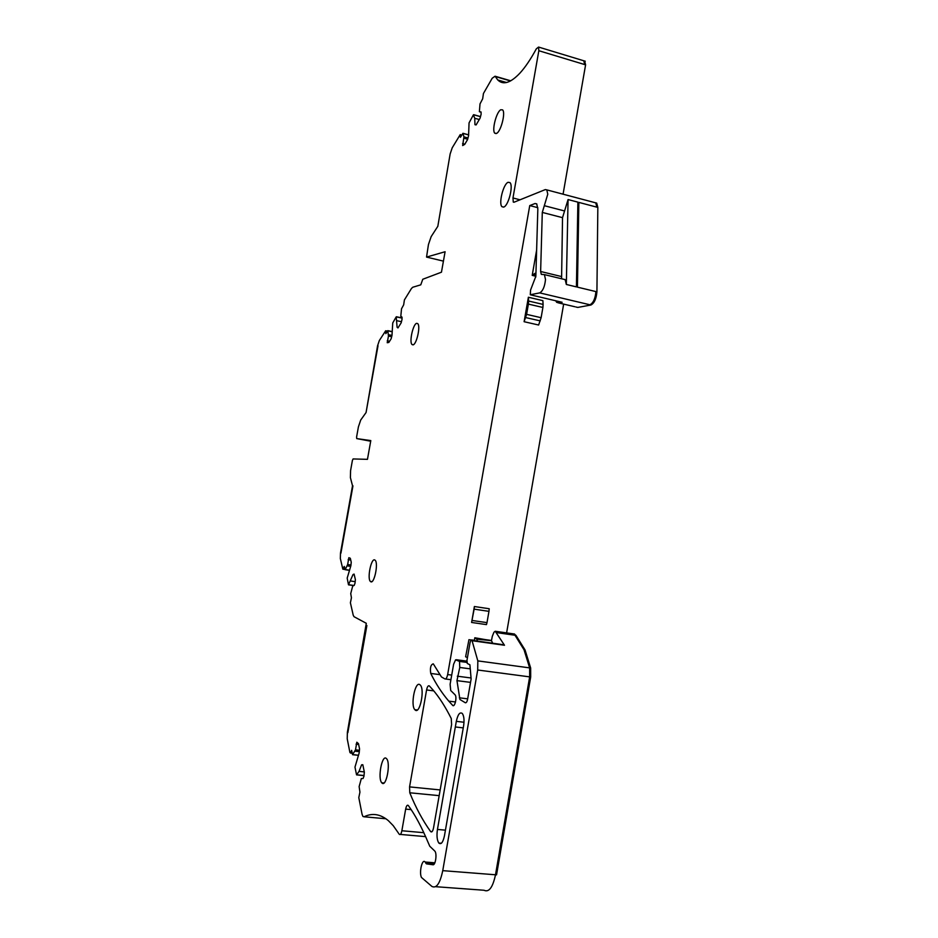 <?xml version="1.0" encoding="UTF-8"?>
<svg xmlns="http://www.w3.org/2000/svg" width="938" height="938" viewBox="0 0 938 938"><rect width="100%" height="100%" fill="white"/><g stroke="black" fill="none" stroke-linecap="round" stroke-linejoin="round"><path stroke-width="1.41" d="M575.909 306.996L577.773 307.43L590.917 305.014L539.725 292.891L530.287 294.743L530.568 290.065L535.856 276.241L537.837 208.963L536.712 203.863L535.047 203.523L529.747 205.574L537.826 207.673M398.24 327.503L397.102 327.256L397.958 327.937L401.147 322.871L402.027 319.412L402.039 317.173L400.807 316.247L401.523 308.778L403.668 304.85L404.407 299.926L411.419 288.552L412.708 287.263L420.775 284.835L422.78 279.266L441.458 272.196L445.093 251.736L426.544 257.082L428.443 244.56L431.152 236.634L437.823 226.304L450.146 153.949L437.823 226.304L450.146 153.949L452.245 147.747L460.23 134.615L460.452 137.3L462.938 133.29L463.947 136.878L467.98 137.98M397.102 327.256L396.223 316.856L392.741 322.942L391.99 335.417L391.123 338.806L388.836 342.44L387.23 342.733L388.461 336.027L387.863 330.809L385.835 333.623L385.682 330.774L379.327 340.541L377.557 345.829L366.066 412.532L360.696 420.06L358.422 426.837L356.592 437.002L356.733 438.597L370.803 440.59L367.462 459.339L353.087 458.94L352.395 460.464L350.578 470.653L350.402 477.63L352.524 485.778L340.494 553.033L340.342 558.532L342.827 569.178L344.234 566.435L345.219 569.542L347.658 564.512L348.842 557.7L350.308 558.262L351.246 562.225L350.882 565.708L347.189 578.113L348.49 584.82L352.993 574.595L354.072 574.068L355.385 579.59L355.021 583.155L354.224 585.359L352.7 586.074L350.73 593.555L351.433 597.799L350.402 602.782L353.227 615.211L354.025 616.7L366.289 623.289L347.377 732.261L347.224 738.804L349.909 752.475L350.871 752.382L351.644 750.353L352.547 754.691L355.502 749.825L356.827 742.216L358.48 743.646L359.559 748.934L359.172 752.944L354.974 767.12L356.557 774.87L359.043 771.376L361.599 764.822L362.818 764.74L364.343 772.138L363.944 776.265L363.053 778.517L361.318 778.575L359.125 786.607L359.934 792.141L358.797 797.628L362.068 814.254L362.924 816.459L364.073 816.787C372.28 812.73 380.382 814.02 388.355 820.656L393.233 825.663L399.318 834.339C400.327 835.137 401.183 833.929 401.863 830.751L405.662 809.107C406.365 805.871 407.233 804.652 408.276 805.449L408.347 805.543C415.194 814.993 421.795 827.339 428.162 842.559L429.78 846.252L434.833 851.106C437.19 853.474 435.537 865.493 432.946 864.754L426.591 863.886L425.125 862.034C422.299 858.153 418.934 872.234 421.432 877.429L431.879 886.41C436.416 888.743 440.028 883.49 442.748 870.652L477.7 670.002L477.829 660.891L471.955 640.326C471.169 639.81 470.513 640.677 469.997 642.952L466.972 660.317L467.276 663.436L469.915 664.819L471.134 678.983L467.616 699.15C467.054 701.835 466.268 703.031 465.283 702.738L459.925 699.49L456.958 680.636L470.548 682.383M378.014 345.747L366.066 412.532L378.014 345.747M352.958 485.861L340.916 553.197L352.958 485.861M366.887 625.517L347.846 732.672L366.887 625.517M470.255 668.853L459.761 667.469L456.958 680.636M459.761 667.469L459.526 661.419L455.587 659.824L453.617 664.21L450.111 684.271L450.709 690.509L455.059 694.8C457.252 696.993 454.766 707.873 452.644 705.364L448.786 701.143C442.021 693.252 436.006 684.025 430.73 673.449C429.921 667.715 430.776 664.514 433.297 663.858L441.47 676.966L444.929 678.924C446.066 679.218 446.969 677.752 447.649 674.563L529.747 205.574M539.725 292.891C542.868 291.05 544.79 286.571 545.506 279.454L544.403 274.6L541.273 274.306L540.628 271.492L542.293 212.422L547.769 194.189L546.795 189.875L545.306 189.593L514.036 202.221L513.285 202.08L512.969 197.977L538.834 50.722L538.576 47.064L536.348 48.799C530.756 59.153 525.28 67.255 519.945 73.105C510.565 83.013 503.178 85.299 497.785 79.976L495.065 76.224L492.216 78.229L483.445 93.495L482.671 98.795L480.01 103.907L479.388 111.716L481.042 111.95L481.124 114.178L480.104 118.106L476.117 124.918L474.968 124.719L474.745 118.258L473.385 114.905L469.059 122.878L468.578 135.658L467.593 139.504L464.732 144.382L462.657 145.554L463.947 136.878M419.79 684.623C415.112 681.082 410.34 705.212 414.831 709.691L415.311 710.136C419.954 714.064 424.891 689.512 420.341 685.092L419.79 684.623M437.448 829.438C436.557 835.688 437.014 840.225 438.82 843.039C441.118 844.857 442.994 842.43 444.46 835.77L463.583 726C464.439 720.15 464.005 715.975 462.317 713.49C459.866 711.754 457.861 714.381 456.314 721.345L437.448 829.438L445.433 830.153M381.977 783.007C386.221 787.65 390.9 763.028 386.597 758.736L386.315 758.455C382.036 754.187 377.498 778.399 381.754 782.773L381.977 783.007M409.777 792.774C415.686 807.454 422.628 820.375 430.601 831.537L430.683 831.631C431.843 832.545 432.805 831.279 433.544 827.855L451.6 724.523L451.248 718.496C445.233 706.56 439.031 696.899 432.617 689.524L429.346 685.936C428.232 685.279 427.318 686.616 426.579 689.969L409.566 786.888L409.777 792.774L439.172 795.647M374.696 559.927C371.178 558.087 367.075 578.312 370.334 581.408L370.815 581.771C374.309 583.905 378.53 563.363 375.223 560.314L374.696 559.927M412.943 344.867C416.507 344.844 420.763 326.19 417.762 323.669L416.765 323.329C413.166 323.598 409.038 341.96 411.993 344.504L412.943 344.867M500.751 109.769C496.343 111.903 491.618 130.675 494.83 133.231L496.589 133.395C500.951 131.555 505.84 112.408 502.569 109.875L500.751 109.769M508.103 182.3C503.354 183.895 498.395 203.745 501.994 206.712L503.753 207.064C508.466 205.785 513.602 185.548 509.944 182.605L508.103 182.3M555.695 300.77L556.656 302.294L558.72 302.951L562.108 302.282L530.756 294.895M397.137 320.761L401.441 321.711M389.563 341.28L387.253 340.787M391.65 336.707L388.461 336.027M388.473 334.667L391.978 335.429M347.189 565.849L350.648 566.376M347.658 564.512L350.953 565.028M348.162 559.634L350.718 560.033M350.718 580.997L355.174 581.666M352.993 574.595L354.236 574.783M354.986 751.186L359.301 751.643M355.502 749.825L359.43 750.248M356.065 744.186L358.644 744.467M359.043 771.376L364.296 771.904M361.599 764.822L362.865 764.951M503.46 644.746L504.492 645.262L495.229 631.262L493.951 632.224L492.309 636.316L491.43 640.736M506.614 632.892L563.656 304.111M561.581 278.762L562.53 217.663L568.065 199.548L577.878 202.139L576.424 286.899L566.341 284.472L565.168 279.63L563.562 279.231M481.042 112.185L479.388 111.716M474.745 118.258L479.271 119.525M464.838 144.218L462.598 143.608M467.663 139.223L463.982 138.226M563.07 194.189L585.593 64.851L584.679 61.052M590.917 305.014C594.282 303.255 596.275 298.859 596.92 291.835L597.834 207.404L596.709 203.112L595.29 202.725M435.607 886.691L484.031 890.256C488.979 892.589 492.79 887.43 495.499 874.779L496.542 874.861L530.685 677.013L530.662 668.02L525.046 649.94L515.97 635.378L514.036 633.947M589.932 304.78C593.285 303.021 595.278 298.624 595.923 291.589L577.433 287.145L578.852 202.397L577.761 208.646M577.433 287.145L576.495 282.631M566.341 284.472L568.065 199.548M535.762 277.109L535.012 273.298L532.209 275.373L535.657 276.206M532.209 275.373L536.63 250.059M469.903 639.763L471.779 640.173M468.953 639.669L465.611 656.788L467.441 657.573M477.583 641.123L476.703 639.141L491.383 640.677L474.816 637.77L474.311 640.666M474.816 637.77L476.703 639.141M492.673 643.234L491.758 641.252M474.124 609.149L471.603 622.457L474.382 606.523L474.124 609.149L488.956 611.353L486.998 622.633L486.447 624.614L471.603 622.457M474.382 606.523L489.214 608.739L488.956 611.353M528.598 301.028L528.387 304.1L542.903 307.476L543.102 304.416L542.868 300.641L528.387 297.24L528.598 301.028L543.102 304.416M524.108 321.711L526.593 314.359L541.12 317.701L538.623 325.017L524.108 321.711L528.387 297.24M526.593 314.359L528.387 304.1M541.12 317.701L542.903 307.476M443.428 261.127L426.72 257.129M402.039 318.123L396.493 316.892M392.014 331.712L387.863 330.809M386.925 331.853L385.846 331.618M370.698 441.223L356.733 438.597M344.727 568.592L343.543 568.416M349.311 570.175L345.219 569.542M353.943 585.488L348.702 584.702M352.078 752.51L350.871 752.382M358.293 755.207L352.77 754.621M364.014 775.527L356.78 774.8M385.928 818.757L364.073 816.787M423.824 832.686L401.863 830.751M411.161 809.623L405.662 809.107M433.778 864.461L426.591 863.886M434.446 863.628L425.653 862.925M477.7 670.002L529.665 676.873L495.499 874.779L442.748 870.652M530.685 677.013L529.665 676.873L529.642 667.879L477.829 660.891M530.662 668.02L529.642 667.879L524.037 649.8L514.997 635.249L513.59 633.889L495.229 631.262M504.492 645.262L472.201 640.736M459.35 697.813L467.675 698.845M457.31 676.192L471.052 677.986M466.878 662.228L459.268 661.208M466.866 661.149L456.407 659.742M453.734 705.493L452.644 705.364M440.028 674.657L430.73 673.449M450.908 679.698L445.456 678.995M451.717 675.09L447.649 674.563M536.829 203.992L535.047 203.523M561.252 276.487L540.628 271.492M562.53 217.663L542.293 212.422M564.57 210.968L544.31 205.692M594.329 202.479L595.747 202.854L596.873 207.157L578.852 202.397M520.015 199.806L512.969 197.977M583.776 60.771L584.691 64.57L538.834 50.722M510.483 80.961L495.287 76.529M480.479 116.675L473.737 114.788M468.554 134.92L462.985 133.384M461.449 135.588L460.406 135.295M463.255 727.888L455.329 726.962M464.005 722.248L456.314 721.345M432.043 831.654L430.601 831.537M440.168 789.937L409.566 786.888M433.755 690.86L426.579 689.969M574.947 306.761L558.72 302.951M576.8 307.207L577.773 307.43M524.037 649.8L525.046 649.94M514.575 634.029L513.039 633.807M595.923 291.589L596.92 291.835M596.873 207.157L597.834 207.404M584.691 64.57L585.593 64.851M533.218 274.283L535.504 274.834M475.988 638.297L491.031 640.408M472.142 620.475L486.998 622.633M525.714 317.572L540.241 320.89M402.039 317.982L396.434 316.751M392.014 331.571L387.804 330.657M387.371 331.137L385.682 330.774M344.938 569.495L343.074 569.214M349.253 570.316L345.102 569.683M353.696 585.605L348.584 584.843M352.219 753.237L350.472 753.05M358.257 755.301L352.688 754.715M364.003 775.62L356.71 774.882M425.618 836.626L400.374 834.433M434.071 864.168L426.016 863.523M434.857 862.808L425.125 862.034M514.997 635.249L496.589 632.611M471.955 640.326L504.234 644.852M466.901 662.404L459.526 661.419M455.516 701.976L448.786 701.143M565.168 279.63L544.403 274.6M542.176 274.529L541.273 274.306M596.709 203.112L546.795 189.875M513.954 202.245L513.285 202.08M585.253 61.216L538.576 47.064M506.508 82.509L497.785 79.976M510.764 80.809L495.065 76.224M480.491 116.593L473.69 114.694M468.554 134.838L462.938 133.29M461.754 135.037L460.23 134.615M417.304 709.996L414.831 709.691M441.364 843.262L438.82 843.039M383.994 782.995L381.754 782.773M431.937 831.748L430.683 831.631M371.858 581.63L370.334 581.408M413.236 344.774L411.993 344.504M496.108 133.583L494.83 133.231M503.577 207.122L501.994 206.712M514.985 635.237L515.97 635.378M471.591 639.939L474.37 640.337M476.34 638.567L491.383 640.677"/></g></svg>

